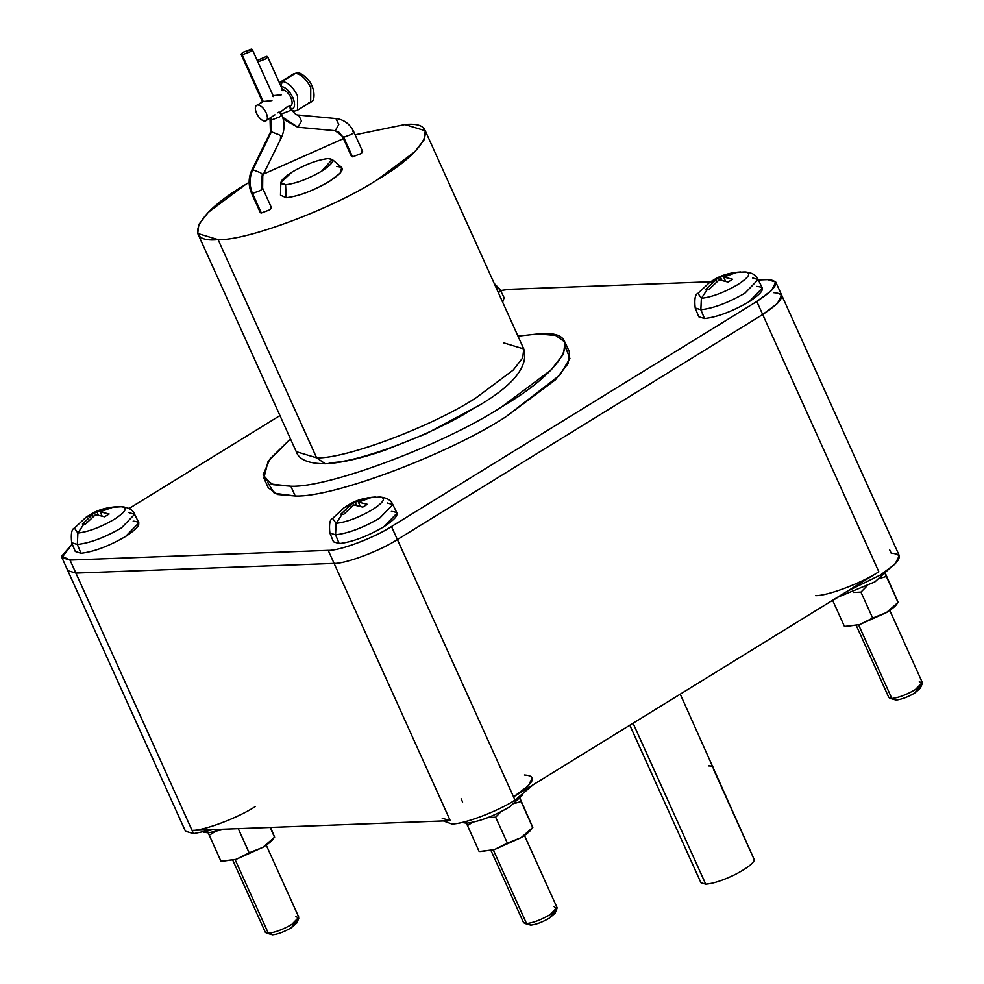 <?xml version="1.0" encoding="UTF-8"?>
<svg xmlns="http://www.w3.org/2000/svg" width="984" height="984" viewBox="0 0 984 984"><rect width="100%" height="100%" fill="white"/><g stroke="black" fill="none" stroke-linecap="round" stroke-linejoin="round"><path stroke-width="1.48" d="M265.04 121.216C261.879 120.811 259.038 118.154 256.517 113.258C254.61 108.338 255.004 105.559 257.697 104.931L263.232 101.524L271.941 100.639L263.232 101.524L242.15 54.821L263.232 101.524L257.697 104.931C260.858 105.337 263.7 107.994 266.221 112.889C268.128 117.809 267.734 120.589 265.04 121.216C267.734 120.589 268.128 117.809 266.221 112.889C263.7 107.994 260.858 105.337 257.697 104.931C255.004 105.559 254.61 108.338 256.517 113.258C259.038 118.154 261.879 120.811 265.04 121.216L274.942 114.845M262.47 101.61L257.697 104.931M291.879 110.233L294.118 111.217L291.879 110.233M279.345 82.693L293.355 73.972L296.738 72.964C299.665 72.25 303.613 74.71 308.607 80.331C315.606 88.683 315.286 101.979 310.686 102.09L310.76 87.699C306.208 78.88 301.092 74.108 295.397 73.37L282.211 81.5C287.906 82.238 293.023 87.01 297.574 95.829L297.5 110.22L297.574 95.829C293.023 87.01 287.906 82.238 282.211 81.5L280.944 86.444C285.36 87.022 289.345 90.737 292.888 97.588C295.557 104.476 295.003 108.363 291.239 109.249C295.003 108.363 295.557 104.476 292.888 97.588C289.345 90.737 285.36 87.022 280.944 86.444L282.211 81.5L295.397 73.37C301.092 74.108 306.208 78.88 310.76 87.699L310.686 102.09L308.632 102.68M279.702 112.188L280.674 114.341C282.334 114.439 281.879 115.337 279.333 117.022C281.879 115.337 282.334 114.439 280.674 114.341L281.67 114.636C284.942 122.36 284.831 130.023 281.363 137.612L280.378 138.031C282.039 137.76 281.621 136.69 279.124 134.808C281.621 136.69 282.039 137.76 280.378 138.031M270.047 118.51L270.428 132.25L271.412 131.831L270.428 132.25L251.818 170.183C248.349 177.772 248.251 185.435 251.523 193.159L252.519 193.454L251.523 193.159L260.342 212.692L261.338 212.999L252.519 193.454C249.173 185.447 249.272 177.55 252.814 169.765L251.818 170.183L252.814 169.765L271.412 131.831L271.559 119.95L270.563 119.654L271.559 119.95L270.588 117.797L271.559 119.95L279.333 117.022L271.559 119.95L271.412 131.831L279.124 134.808L271.412 131.831L252.814 169.765C249.272 177.55 249.173 185.447 252.519 193.454L260.293 190.527C262.839 188.842 263.281 187.944 261.633 187.833L262.63 188.141L262.765 175.546L261.781 175.964C263.441 175.693 263.023 174.611 260.514 172.741L252.814 169.765L260.514 172.741C263.023 174.611 263.441 175.693 261.781 175.964L261.633 187.833C263.281 187.944 262.839 188.842 260.293 190.527L252.519 193.454L261.338 212.999L269.124 210.072C271.67 208.387 272.113 207.489 270.452 207.378C272.113 207.489 271.67 208.387 269.124 210.072L261.338 212.999L260.772 211.757M278.656 112.225L277.439 112.816M251.264 49.2L243.478 52.127C240.932 53.812 240.49 54.71 242.15 54.821L249.924 51.894C252.47 50.196 252.913 49.311 251.264 49.2C252.913 49.311 252.47 50.196 249.924 51.894L242.15 54.821C240.49 54.71 240.932 53.812 243.478 52.127L252.261 49.495L273.552 96.641L272.347 95.903M297.918 127.219L282.679 117.219L297.697 127.219L335.224 130.712L297.918 127.219L301.498 121.032L297.918 127.219M297.439 127.17L334.781 130.675M335.003 130.7L339.185 132.41L342.703 136.973L351.534 156.517L352.53 156.825L343.699 137.28L335.224 130.712L338.791 124.513L335.913 118.56L298.619 115.079L301.498 121.032L298.619 115.079M289.161 106.358L291.129 108.806L289.96 106.21M266.615 56.395C268.263 56.506 267.82 57.404 265.274 59.089C267.82 57.404 268.263 56.506 266.615 56.395L257.218 60.491L266.615 56.395L267.599 56.703L283.011 90.811L281.818 90.073M629.821 725.22L700.928 882.709L705.725 884.161L633.056 723.228L703.006 878.159M773.547 292.654C787.003 293.515 783.375 300.809 762.686 314.511L878.847 571.802C861.676 583.057 826.867 596.169 815.564 595.627C826.867 596.169 861.676 583.057 878.847 571.802L762.686 314.511L777.458 303.478L781.64 295.102L777.458 303.478L762.686 314.511L397.376 539.564L391.497 526.538L756.794 301.485C777.495 287.771 781.111 280.489 767.668 279.628L758.344 279.985L767.668 279.628L775.761 282.076L771.567 290.452L756.794 301.485L762.686 314.511L756.794 301.485L391.497 526.538C374.326 537.805 339.517 550.905 328.213 550.376L334.093 563.402C345.396 563.93 380.205 550.831 397.376 539.564L391.497 526.538C374.326 537.805 339.517 550.905 328.213 550.376L70.012 560.056L61.918 557.608L72.226 544.041L61.697 556.12L70.012 560.056L328.213 550.376L334.093 563.402L75.891 573.094L192.052 830.373L70.012 560.056L75.891 573.094L67.798 570.634L75.891 573.094L334.093 563.402L450.266 820.681L192.052 830.373C203.368 830.914 238.177 817.802 255.348 806.548C238.177 817.802 203.368 830.914 192.052 830.373L193.528 833.632L213.245 829.574L193.528 833.632L188.953 823.497M532.504 777.446L528.322 785.822L513.55 796.856L515.026 800.115L533.34 784.666L515.026 800.115C497.842 811.37 463.046 824.469 451.73 823.94L443.464 820.939M462.603 802.083L461.127 798.824M889.721 549.945L891.196 553.205C904.64 554.053 901.012 561.347 880.323 575.062L847.605 591.052L880.323 575.062L895.096 564.029L899.278 555.653L775.761 282.076M263.872 478.052L268.288 487.818L277.623 494.485L295.237 495.985L290.833 486.219L273.208 484.706L263.872 478.052L268.042 461.558L290.477 438.852L269.788 459.134L263.097 474.928L271.166 484.042L290.833 486.219L295.237 495.985C332.936 497.769 448.95 454.091 506.194 416.564L555.443 379.787L567.989 363.736L569.392 351.866L564.976 342.1L563.574 353.969L551.028 370.021L501.791 406.798C444.547 444.325 328.521 488.002 290.833 486.219C328.521 488.002 444.547 444.325 501.791 406.798C566.846 368.975 586.772 328.902 538.027 333.933L555.64 335.446L564.976 342.1M232.802 860.25L265.348 932.328L268.337 933.238L235.114 859.635L268.337 933.238L266.221 933.016L272.556 934.8L268.337 933.238L272.556 934.8L270.28 933.041M491.004 850.557L523.549 922.635L526.551 923.546L493.316 849.942L526.551 923.546L524.423 923.324L530.757 925.108L526.551 923.546L530.757 925.108L528.482 923.349M856.301 625.504L888.847 697.582L891.848 698.492L858.614 624.889L891.848 698.492L889.733 698.271L896.067 700.054L891.848 698.492L896.067 700.054L893.779 698.296M344.4 507.437L332.654 518.396C329.849 519.343 328.927 524.226 329.886 533.033L335.556 534.804L329.886 533.033L333.478 541.815L339.197 543.598L335.556 534.804L336.073 523.353L332.654 518.396L336.073 523.353L335.556 534.804C348.213 533.377 362.911 527.842 379.652 518.199L392.837 504.62L379.652 518.199C362.911 527.842 348.213 533.377 335.556 534.804L339.197 543.598C351.977 542.159 366.823 536.575 383.735 526.834L397.044 513.119L392.837 504.62C391.214 500.303 386.946 497.769 380.021 497.006L368.975 497.744L370.574 497.769L358.373 502.123L367.327 504.312L362.764 507.117L353.809 504.927L343.846 514.238L342.174 514.263L336.073 523.353C346.553 522.172 358.717 517.596 372.567 509.614C358.717 517.596 346.553 522.172 336.073 523.353L342.174 514.263L343.846 514.238L353.809 504.927L362.764 507.117L367.327 504.312L358.373 502.123L370.574 497.769L367.352 497.892L355.15 502.246L356.503 505.247L355.15 502.246L367.352 497.892L367.241 498.556L367.352 497.892L380.021 497.006M378.84 497.006C386.589 497.498 384.51 501.705 372.567 509.614C384.51 501.705 386.589 497.498 378.84 497.006M387.229 502.972L392.837 504.62M86.186 517.129L74.44 528.088C71.647 529.035 70.725 533.918 71.684 542.725L77.342 544.496L71.684 542.725L75.276 551.507L80.995 553.291L77.342 544.496L77.871 533.045L74.44 528.088L77.871 533.045L77.342 544.496C89.999 543.07 104.698 537.535 121.45 527.891L134.624 514.312L121.45 527.891C104.698 537.535 89.999 543.07 77.342 544.496L80.995 553.291C93.775 551.852 108.621 546.268 125.534 536.526L138.842 522.812L134.624 514.312C133.012 509.995 128.744 507.461 121.819 506.698L110.774 507.437L112.373 507.461L100.171 511.815L109.126 513.992L104.562 516.809L95.608 514.62L85.645 523.931L83.96 523.955L77.871 533.045C88.339 531.864 100.516 527.289 114.365 519.306C100.516 527.289 88.339 531.864 77.871 533.045L83.96 523.955L85.645 523.931L95.608 514.62L104.562 516.809L109.126 513.992L100.171 511.815L112.373 507.461L109.15 507.584L96.949 511.938L98.302 514.939L96.949 511.938L109.15 507.584L109.04 508.248L109.15 507.584L120.638 506.698C128.387 507.191 126.296 511.397 114.365 519.306C126.296 511.397 128.387 507.191 120.638 506.698M129.027 512.664L134.624 514.312M709.698 282.383L697.951 293.343C695.159 294.29 694.237 299.173 695.196 307.98L700.854 309.751L695.196 307.98L698.775 316.762L704.495 318.545L700.854 309.751L701.371 298.3L697.951 293.343L701.371 298.3L700.854 309.751C713.511 308.324 728.209 302.789 744.949 293.146L758.135 279.567L744.949 293.146C728.209 302.789 713.511 308.324 700.854 309.751L704.495 318.545C717.274 317.106 732.121 311.522 749.033 301.78L762.342 288.066L758.135 279.567C756.524 275.249 752.243 272.716 745.331 271.953L734.285 272.691L735.872 272.716L723.671 277.07L732.625 279.259L728.074 282.064L719.12 279.874L709.144 289.185L707.471 289.21L701.371 298.3C711.85 297.119 724.015 292.543 737.877 284.56C724.015 292.543 711.85 297.119 701.371 298.3L707.471 289.21L709.144 289.185L719.12 279.874L728.074 282.064L732.625 279.259L723.671 277.07L735.872 272.716L732.649 272.839L720.448 277.193L721.813 280.194L720.448 277.193L732.649 272.839L732.551 273.503L732.649 272.839L744.138 271.953C751.899 272.445 749.808 276.652 737.877 284.56C749.808 276.652 751.899 272.445 744.138 271.953M752.526 277.918L758.135 279.567M498.667 293.343L499.933 289.259L498.667 293.343M499.897 296.086L502.639 302.162L504.14 297.758L499.933 289.259L494.177 283.417M496.084 287.623L499.933 289.259M532.787 827.359L520.228 798.86L532.738 827.495L521.102 837.642L494.312 849.659L480.598 851.529M274.585 837.052L270.551 827.433L274.536 837.187L262.9 847.335L236.111 859.352L222.396 861.221M898.097 602.306L885.526 573.807L898.048 602.442L886.412 612.589L859.61 624.606L845.896 626.476M465.739 821.529L466.49 823.178C478.864 821.788 493.242 816.376 509.614 806.941L522.639 795.035L509.614 806.941C493.242 816.376 478.864 821.788 466.49 823.178L465.739 821.529M207.538 831.222L208.276 832.87L224.647 829.155L208.276 832.87L207.538 831.222M837.273 597.423L874.911 581.888L887.937 569.982L874.911 581.888L837.273 597.423M503.402 342.776L523.771 348.939L522.701 357.905L513.23 370.046L476.022 397.831C432.776 426.183 345.113 459.184 316.627 457.843L325.286 463.759L316.627 457.843C345.113 459.184 432.776 426.183 476.022 397.831L513.23 370.046L522.701 357.905L523.771 348.939C528.74 365.851 514.14 384.51 479.971 404.916L426.379 433.587L384.756 450.254C360.833 458.495 341.005 463.009 325.286 463.759C308.546 463.685 298.865 459.651 296.258 451.668L316.627 457.843L218.104 239.629L316.627 457.843L296.258 451.668L197.735 233.466L198.805 224.5L208.276 212.359L245.483 184.574C196.333 213.147 181.277 243.429 218.104 239.629C246.59 240.982 334.252 207.981 377.499 179.617C334.252 207.981 246.59 240.982 218.104 239.629L197.735 233.466M404.879 124.562L425.248 130.737L424.178 139.703L414.707 151.831L377.499 179.617C426.65 151.044 441.705 120.774 404.879 124.562L355.101 134.808L404.879 124.562M336.799 166.505C345.974 167.095 343.502 172.065 329.382 181.425C312.974 190.871 298.582 196.296 286.184 197.686L285.581 184.746L280.821 182.618L291.793 172.237C305.544 164.328 317.598 159.789 327.992 158.608C317.598 159.789 305.544 164.328 291.793 172.237C279.96 180.084 277.894 184.254 285.581 184.746C295.963 183.577 308.029 179.026 321.78 171.118C333.613 163.27 335.679 159.1 327.992 158.608L332.161 159.433L321.78 171.118C308.029 179.026 295.963 183.577 285.581 184.746L286.184 197.686C298.582 196.296 312.974 190.871 329.382 181.425L340.156 173.172L341.78 167.489L332.161 159.433M335.913 118.56L338.791 124.513L335.224 130.712L343.699 137.28L351.485 134.353C354.031 132.668 354.474 131.77 352.826 131.659C354.474 131.77 354.031 132.668 351.485 134.353L343.699 137.28L352.53 156.825L360.304 153.885C362.85 152.2 363.293 151.302 361.645 151.204C363.293 151.302 362.85 152.2 360.304 153.885L352.53 156.825L351.964 155.57M280.821 182.618L280.502 195.164L286.184 197.686L285.741 188.301M343.453 138.621L263.454 174.131L343.453 138.621M249.137 182.347L245.483 184.574L249.137 182.347M474.608 407.819C435.174 433.673 355.249 463.759 329.283 462.529M538.027 333.933L517.978 336.134M443.403 820.939L451.73 823.94C463.046 824.469 497.842 811.37 515.026 800.115L513.55 796.856L878.847 571.802L513.55 796.856C534.25 783.141 537.867 775.859 524.423 774.998M203.688 832.156L208.276 832.87L203.688 832.156M461.89 822.464L466.49 823.178L461.89 822.464M897.383 603.192C896.018 605.75 892.353 608.887 886.412 612.589L898.134 602.515M844.456 626.476L859.61 624.606L844.456 626.476L832.636 600.277L844.456 626.476L859.61 624.606L886.412 612.589L872.673 618.075L859.61 624.606L872.673 618.075L860.951 592.122L853.436 592.466L860.951 592.122L866.289 586.698L860.951 592.122L872.673 618.075L886.412 612.589L898.048 602.442L885.293 574.053L898.048 602.442M837.888 597.3L832.735 600.511L837.888 597.3M880.348 578.248L886.326 576.489L880.348 578.248M273.884 837.938C272.507 840.496 268.853 843.632 262.9 847.335L274.622 837.261M220.945 861.221L236.111 859.352L220.945 861.221L208.214 832.87L220.945 861.221L236.111 859.352L262.9 847.335L249.161 852.821L236.111 859.352L249.161 852.821L238.251 828.639L249.161 852.821L262.9 847.335L274.536 837.187L270.133 827.446L274.536 837.187M214.377 832.034L209.223 835.256L214.377 832.034M532.086 828.245C530.72 830.804 527.055 833.94 521.102 837.642L532.824 827.569M479.147 851.529L494.312 849.659L479.147 851.529L466.416 823.178L479.147 851.529L494.312 849.659L521.102 837.642L494.312 849.659L507.375 843.128L495.653 817.175L488.138 817.519L495.653 817.175L500.991 811.751L495.653 817.175L507.375 843.128L521.102 837.642L532.738 827.495L519.995 799.106L532.738 827.495M472.578 822.353L467.437 825.564L472.578 822.353M515.05 803.301L521.016 801.542L515.05 803.301M705.922 289.308L707.471 289.21L705.922 289.308L715.897 279.997L705.922 289.308M725.503 281.129L723.671 277.07L725.503 281.129M716.672 281.719L715.897 279.997L716.672 281.719M709.169 282.777L715.897 279.997L709.169 282.777M714.101 280.354L710.743 281.719L715.626 278.73L720.448 277.193L714.101 280.354M82.422 524.054L83.96 523.955L82.422 524.054L92.385 514.743L82.422 524.054M102.004 515.874L100.171 511.815L102.004 515.874M93.16 516.465L92.385 514.743L93.16 516.465M85.669 517.523L92.385 514.743L85.669 517.523M90.602 515.099L87.232 516.465L92.127 513.476L96.949 511.938L90.602 515.099M340.624 514.361L342.174 514.263L340.624 514.361L350.587 505.05L340.624 514.361M360.206 506.182L358.373 502.123L360.206 506.182M351.374 506.772L350.587 505.05L351.374 506.772M348.803 505.407L345.433 506.785L350.329 503.783L355.15 502.246L348.803 505.407M350.587 505.05L343.871 507.83M919.573 686.648L914.812 692.994C907.691 697.102 901.442 699.452 896.067 700.054C901.442 699.452 907.691 697.102 914.812 692.994L920.384 688.136L922.242 683.585L915.292 689.661C906.387 694.79 898.576 697.73 891.848 698.492C898.576 697.73 906.387 694.79 915.292 689.661L922.303 682.478L889.77 610.4M919.314 681.568L922.242 683.585M554.275 911.701L549.515 918.047C542.393 922.156 536.145 924.505 530.757 925.108C536.145 924.505 542.393 922.156 549.515 918.047L555.087 913.189L556.944 908.638L549.982 914.714C541.089 919.843 533.279 922.783 526.551 923.546C533.279 922.783 541.089 919.843 549.982 914.714L557.005 907.531L524.46 835.453M554.017 906.621L556.944 908.638M296.073 921.393L291.313 927.74C284.192 931.836 277.943 934.197 272.556 934.8C277.943 934.197 284.192 931.836 291.313 927.74L296.873 922.881L298.742 918.33L291.781 924.406C282.875 929.536 275.065 932.475 268.337 933.238C275.065 932.475 282.875 929.536 291.781 924.406L298.804 917.223L266.258 845.145M295.803 916.313L298.742 918.33M279.96 415.555L129.015 508.543L279.96 415.555M509.466 289.321L710.657 281.768L509.466 289.321L500.561 290.526L509.466 289.321M756.684 286.393C766.142 287.008 763.596 292.125 749.033 301.78C732.121 311.522 717.274 317.106 704.495 318.545L701.457 311.227M133.172 521.139C142.643 521.741 140.085 526.87 125.534 536.526C108.621 546.268 93.775 551.852 80.995 553.291L77.957 545.972M391.386 511.446C400.845 512.061 398.299 517.178 383.735 526.834C366.823 536.575 351.977 542.159 339.197 543.598L336.159 536.28M565.665 347.672L569.908 358.422L559.785 375.212L506.194 416.564C448.95 454.091 332.936 497.769 295.237 495.985L274.278 493.267L267.599 482.246M67.785 570.597L185.435 831.185L193.528 833.632L192.052 830.373L450.266 820.681L334.093 563.402L75.891 573.094L71.315 562.946L75.891 573.094L334.093 563.402C345.396 563.93 380.205 550.831 397.376 539.564C380.205 550.831 345.396 563.93 334.093 563.402C345.396 563.93 380.205 550.831 397.376 539.564L513.55 796.856L397.376 539.564L762.686 314.511L397.376 539.564L762.686 314.511L777.495 303.441L781.64 295.102M450.266 820.681L442.173 818.233M708.492 765.896C712.318 765.798 713.904 766.794 713.277 768.898L754.445 860.09C752.526 864.124 745.872 869.044 734.458 874.862C745.872 869.044 752.526 864.124 754.445 860.09L680.239 694.163M734.458 874.862C722.723 880.483 713.142 883.583 705.725 884.161C713.142 883.583 722.723 880.483 734.458 874.862M272.691 95.694L281.399 94.808L272.691 95.694M265.274 59.089L257.488 62.017L265.274 59.089M281.018 114.119L288.804 111.192C291.35 109.507 291.793 108.609 290.132 108.511C291.793 108.609 291.35 109.507 288.804 111.192L281.018 114.119M288.115 106.395L284.413 109.015M352.826 131.659L353.822 131.967L362.641 151.499M242.15 54.821L241.154 54.514L262.433 101.66M282.408 89.704C285.569 90.11 288.41 92.767 290.944 97.662C292.851 102.582 292.457 105.362 289.763 105.989C292.457 105.362 292.851 102.582 290.944 97.662C288.41 92.767 285.569 90.11 282.408 89.704M296.738 72.964L299.32 74.403M297.5 110.22L294.118 111.217L297.5 110.22L310.686 102.09M281.67 114.636L280.502 112.041L286.897 106.985M281.363 137.612L262.765 175.546M271.449 207.685L262.63 188.141M283.22 119.076L297.697 127.219M425.248 130.737L523.771 348.939M715.626 278.73C722.514 274.831 730.891 272.568 740.78 271.941M92.127 513.476C99.003 509.577 107.391 507.313 117.268 506.686M350.329 503.783C357.217 499.884 365.593 497.621 375.482 496.994M67.798 570.634L61.918 557.608M353.822 131.967C350.058 124.119 344.154 119.654 336.134 118.572L298.841 115.079C296.664 115.522 294.093 113.431 291.129 108.806M294.118 111.217L292.469 111.106M289.936 106.247L290.895 105.657"/></g></svg>
